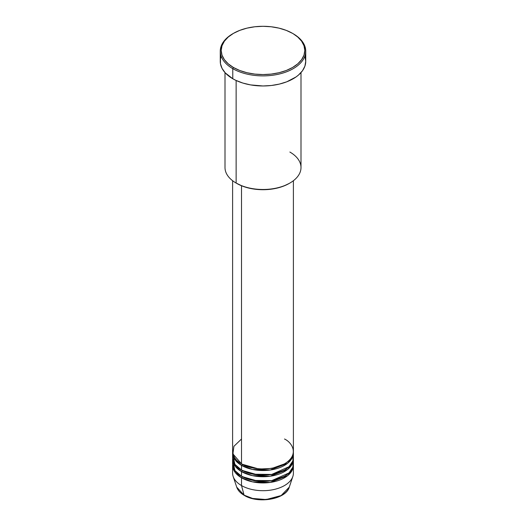 <?xml version="1.0" encoding="UTF-8"?>
<svg xmlns="http://www.w3.org/2000/svg" width="526" height="526" viewBox="0 0 526 526"><rect width="100%" height="100%" fill="white"/><g stroke="black" fill="none" stroke-linecap="round" stroke-linejoin="round"><path stroke-width="0.79" d="M289.28 487.129L281.154 495.558L266.149 499.549L252.579 498.438L244.071 495.13A0.947 0.546 120 0 0 244.248 495.374A0.947 0.546 -60 0 1 244.071 495.13A26.767 15.451 0 0 0 270.844 498.977A26.767 15.451 0 0 0 289.28 487.129C286.059 499.325 258.121 504.092 244.248 495.374C240.369 493.125 237.857 490.377 236.72 487.129A26.767 15.451 0 0 0 244.071 495.13L241.506 485.551L244.071 495.13L236.72 487.129L233.156 476.464A30.396 17.549 180 0 0 241.506 485.551A30.396 17.549 0 0 0 274.631 489.358A30.396 17.549 0 0 0 293.396 473.144L293.396 465.385A30.396 17.549 180 0 1 274.631 481.599A30.396 17.549 180 0 1 241.506 477.792L235.346 472.677L232.63 464.609A30.396 17.549 180 0 0 232.604 465.385L232.604 473.144A30.396 17.549 0 0 0 241.506 485.551L241.506 477.792L241.506 485.551A30.396 17.549 180 0 0 271.909 489.923A30.396 17.549 180 0 0 292.844 476.464L289.28 487.129M241.506 439.013L233.919 446.311L232.906 453.905L241.506 463.833A30.396 17.549 0 0 0 274.631 467.64A30.396 17.549 0 0 0 293.396 451.426L293.396 180.714M293.396 452.978A30.396 17.549 180 0 0 293.37 452.202L292.246 457.758L287.65 463.248L270.219 470.02L252.487 469.442L241.506 465.385A0.947 0.546 120 0 0 242.177 464.221L241.848 464.024L242.177 464.221A0.947 0.546 -60 0 1 241.506 465.385L235.346 460.263L232.63 452.202A30.396 17.549 180 0 0 232.604 452.978L232.604 457.627A30.396 17.549 0 0 0 241.506 470.04A30.396 17.549 0 0 0 274.631 473.841A30.396 17.549 0 0 0 293.396 457.627L293.396 452.978A30.396 17.549 180 0 1 274.631 469.192A30.396 17.549 180 0 1 241.506 465.385L241.506 470.04L241.506 465.385A30.396 17.549 180 0 1 232.604 452.978M232.873 455.299L234.931 464.366L241.506 470.04L253.039 474.209L271.699 474.445L288.998 466.726L292.857 460.921L293.127 455.299M293.396 459.178A30.396 17.549 180 0 0 293.37 458.402L292.246 463.965L287.65 469.448L270.219 476.227L252.487 475.649L241.506 471.592A0.947 0.546 120 0 0 242.177 470.428L241.848 470.231L242.177 470.428A0.947 0.546 -60 0 1 241.506 471.592L235.346 466.47L232.63 458.402A30.396 17.549 180 0 0 232.604 459.178L232.604 463.833A30.396 17.549 0 0 0 241.506 476.24A30.396 17.549 0 0 0 274.631 480.047A30.396 17.549 0 0 0 293.396 463.833L293.396 459.178A30.396 17.549 180 0 1 274.631 475.392A30.396 17.549 180 0 1 241.506 471.592L241.506 476.24L241.506 471.592A30.396 17.549 180 0 1 232.604 459.178M232.873 461.506L234.931 470.573L241.506 476.24L253.039 480.416L271.699 480.652L288.998 472.933L292.857 467.121L293.127 461.506M293.396 465.385A30.396 17.549 180 0 0 293.37 464.609L292.246 470.172L287.65 475.655L270.219 482.434L252.487 481.849L241.506 477.792A0.947 0.546 120 0 0 242.177 476.628L241.848 476.438L242.177 476.628A0.947 0.546 -60 0 1 241.506 477.792A30.396 17.549 180 0 1 232.604 465.385M233.084 462.282L233.353 461.506M289.865 152.034A37.997 21.934 180 0 1 289.865 183.061A37.997 21.934 180 0 1 236.135 183.061L236.805 183.449A37.05 21.388 0 0 0 289.195 183.449L283.58 186.112L277.176 188.084L270.226 189.301L263 189.715L255.774 189.301L248.824 188.084L242.42 186.112L236.135 183.061A37.997 21.934 0 0 0 277.544 187.815A37.997 21.934 0 0 0 300.997 167.551L300.997 72.595M233.445 33.368L232.775 33.756A42.744 24.683 0 0 0 232.775 68.656L233.445 67.492A41.797 24.13 180 0 1 233.445 33.368A41.797 24.13 180 0 1 292.555 33.368L286.223 30.37L278.997 28.134L271.153 26.767L263 26.3L254.847 26.767L247.003 28.134L239.777 30.37L233.445 33.368L228.245 37.024L224.385 41.199L222.005 45.723L221.203 50.43L222.005 55.138L224.385 59.668L228.245 63.837L233.445 67.492L239.777 70.497L247.003 72.726L254.847 74.1L263 74.561L271.153 74.1L278.997 72.726L286.223 70.497L292.555 67.492L297.755 63.837L301.615 59.668L303.995 55.138L304.797 50.43L303.995 45.723L301.615 41.199L297.755 37.024L293.225 33.756A42.744 24.683 0 0 0 292.89 33.559A42.744 24.683 180 0 1 293.225 33.756L292.555 33.368A41.797 24.13 180 0 1 292.555 67.492A41.797 24.13 180 0 1 233.445 67.492L232.775 68.656A42.744 24.683 0 0 0 293.225 68.656A42.744 24.683 0 0 0 293.225 33.756L293.225 33.756A42.744 24.683 180 0 1 305.744 51.206A42.744 24.683 180 0 1 279.359 74.008A42.744 24.683 180 0 1 232.775 68.656L232.775 78.742A42.744 24.683 0 0 0 279.359 84.088A42.744 24.683 0 0 0 305.744 61.292L304.922 66.105L302.496 70.734L298.544 75.001L296.046 76.947L286.749 81.813L279.359 84.088L271.337 85.495L263 85.968L250.593 84.91L242.848 83.055L235.885 80.366L232.775 78.742L232.775 68.656A42.744 24.683 180 0 1 220.256 51.206A42.744 24.683 180 0 1 233.11 33.559M241.506 185.744L241.506 463.833L241.506 185.744M236.135 80.485L236.135 183.061L236.135 80.485M253.105 498.563L263 499.7L272.895 498.563M220.256 51.206L220.256 61.292A42.744 24.683 0 0 0 232.775 78.742L225.299 72.923L222.097 68.452L220.46 63.712L220.46 58.873L221.078 56.473M304.922 56.473L305.744 61.292L305.744 51.206M225.003 72.595L225.003 167.551A37.997 21.934 0 0 0 236.135 183.061L236.135 183.061M232.604 180.714L232.604 451.426A30.396 17.549 0 0 0 241.506 463.833C246.931 467.962 268.293 472.848 284.494 463.833C300.109 454.477 291.647 442.142 284.494 439.013M242.177 476.628L259.022 481.454L271.889 480.817L284.152 476.438L271.889 480.817L259.022 481.454L242.177 476.628M242.177 470.428L259.022 475.248L271.889 474.61L284.152 470.231L271.889 474.61L259.022 475.248L242.177 470.428M242.177 464.221L259.022 469.047L271.889 468.41L284.152 464.024L271.889 468.41L259.022 469.047L242.177 464.221M289.865 183.061L289.195 183.449M293.225 33.756L292.555 33.368M292.397 463.643L292.206 462.499M292.397 457.442L292.206 456.292"/></g></svg>
